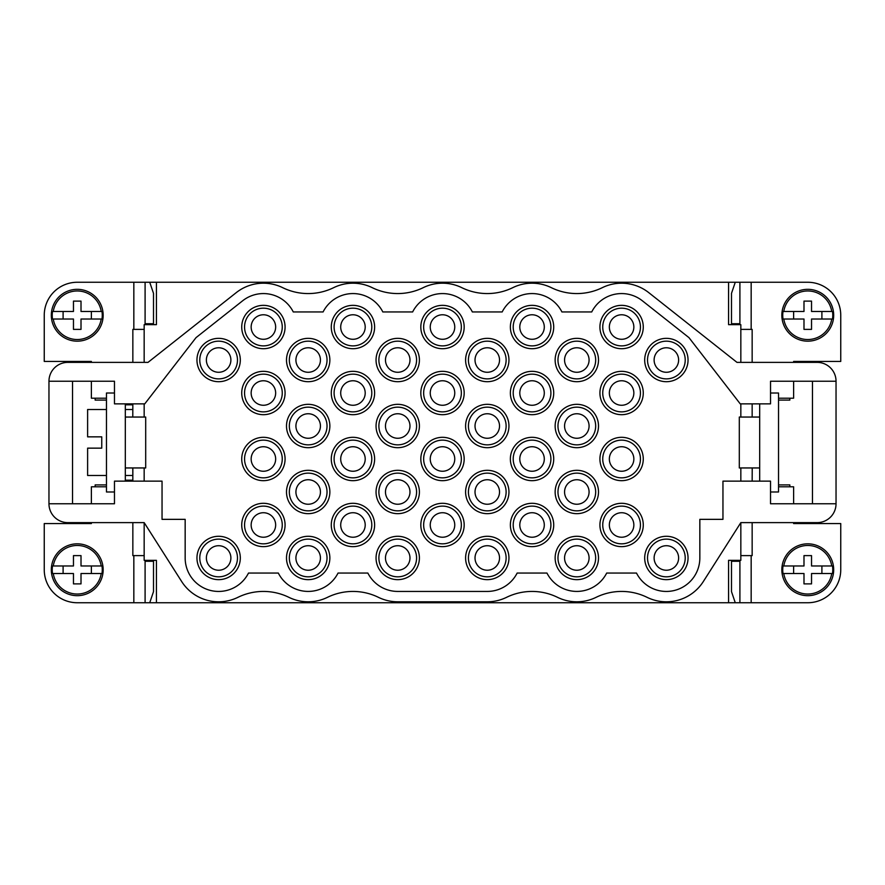 <?xml version="1.0" encoding="UTF-8"?>
<svg xmlns="http://www.w3.org/2000/svg" width="885" height="885" viewBox="0 0 885 885"><rect width="100%" height="100%" fill="white"/><g stroke="black" fill="none" stroke-linecap="round" stroke-linejoin="round"><path stroke-width="1.33" d="M740.833 362.374L740.833 324.673L728.576 324.673L728.576 282.26L807.762 282.26A32.988 32.988 0 0 1 840.75 315.248L840.75 361.434L793.624 361.434L793.624 362.374M144.166 362.374L144.166 324.673L156.424 324.673L156.424 282.26L728.576 282.26M487.27 601.8L397.73 601.8A43.83 43.83 0 0 1 378.481 597.353A58.023 58.023 0 0 0 327.472 597.331A43.83 43.83 0 0 1 288.941 597.353A58.023 58.023 0 0 0 237.921 597.331A43.83 43.83 0 0 1 181.657 581.511L144.166 522.626L67.813 522.626A18.85 18.85 0 0 1 48.963 503.764L114.475 503.764L114.475 481.141L162.043 481.141L162.043 519.351L185.164 519.351L185.164 557.97A33.464 33.464 0 0 0 248.508 573.049L278.31 573.049A33.464 33.464 0 0 0 338.048 573.049L367.85 573.049A33.464 33.464 0 0 0 397.73 591.434L487.27 591.434A33.464 33.464 0 0 0 517.15 573.049L546.952 573.049A33.464 33.464 0 0 0 606.69 573.049L636.492 573.049A33.464 33.464 0 0 0 699.836 557.97L699.836 519.351L722.957 519.351L722.957 481.141L770.525 481.141L770.525 503.764L836.037 503.764A18.85 18.85 0 0 1 817.187 522.626L740.833 522.626L703.343 581.511A43.83 43.83 0 0 1 647.079 597.331A58.023 58.023 0 0 0 596.059 597.353A43.83 43.83 0 0 1 557.528 597.331A58.023 58.023 0 0 0 506.519 597.353A43.83 43.83 0 0 1 487.27 601.8M48.963 381.236L114.475 381.236L114.475 403.859L144.764 403.859L196.027 337.639L242.656 300.778A33.464 33.464 0 0 1 293.278 311.951L323.08 311.951A33.464 33.464 0 0 1 382.829 311.951L412.631 311.951A33.464 33.464 0 0 1 472.369 311.951L502.171 311.951A33.464 33.464 0 0 1 561.92 311.951L591.722 311.951A33.464 33.464 0 0 1 642.344 300.778L688.972 337.639L740.236 403.859L770.525 403.859L770.525 381.236L836.037 381.236A18.85 18.85 0 0 0 817.187 362.374L736.984 362.374L648.771 292.647A43.83 43.83 0 0 0 602.331 287.658A58.023 58.023 0 0 1 551.311 287.658A43.83 43.83 0 0 0 512.78 287.658A58.023 58.023 0 0 1 461.771 287.658A43.83 43.83 0 0 0 423.229 287.658A58.023 58.023 0 0 1 372.22 287.658A43.83 43.83 0 0 0 333.689 287.658A58.023 58.023 0 0 1 282.669 287.658A43.83 43.83 0 0 0 236.229 292.647L148.016 362.374L67.813 362.374A18.85 18.85 0 0 0 48.963 381.236L48.963 503.764M241.727 327.03A21.683 21.683 0 0 1 263.409 305.347A21.683 21.683 0 0 1 285.081 327.03A21.683 21.683 0 0 1 263.409 348.712A21.683 21.683 0 0 1 241.727 327.03M419.401 491.983A21.683 21.683 0 0 1 397.73 513.665A21.683 21.683 0 0 1 376.048 491.983A21.683 21.683 0 0 1 397.73 470.311A21.683 21.683 0 0 1 419.401 491.983M599.919 327.03A21.683 21.683 0 0 0 621.591 348.712A21.683 21.683 0 0 0 643.273 327.03A21.683 21.683 0 0 0 621.591 305.347A21.683 21.683 0 0 0 599.919 327.03M465.599 491.983A21.683 21.683 0 0 0 487.27 513.665A21.683 21.683 0 0 0 508.952 491.983A21.683 21.683 0 0 0 487.27 470.311A21.683 21.683 0 0 0 465.599 491.983M464.183 524.982A21.683 21.683 0 0 1 442.5 546.653A21.683 21.683 0 0 1 420.817 524.982A21.683 21.683 0 0 1 442.5 503.299A21.683 21.683 0 0 1 464.183 524.982M241.727 524.982A21.683 21.683 0 0 1 263.409 503.299A21.683 21.683 0 0 1 285.081 524.982A21.683 21.683 0 0 1 263.409 546.653A21.683 21.683 0 0 1 241.727 524.982M374.632 458.994A21.683 21.683 0 0 1 352.949 480.677A21.683 21.683 0 0 1 331.278 458.994A21.683 21.683 0 0 1 352.949 437.312A21.683 21.683 0 0 1 374.632 458.994M688.043 360.018A21.683 21.683 0 0 0 666.372 338.347A21.683 21.683 0 0 0 644.689 360.018A21.683 21.683 0 0 0 666.372 381.701A21.683 21.683 0 0 0 688.043 360.018M286.497 557.97A21.683 21.683 0 0 1 308.179 536.288A21.683 21.683 0 0 1 329.862 557.97A21.683 21.683 0 0 1 308.179 579.653A21.683 21.683 0 0 1 286.497 557.97M508.952 557.97A21.683 21.683 0 0 0 487.27 536.288A21.683 21.683 0 0 0 465.599 557.97A21.683 21.683 0 0 0 487.27 579.653A21.683 21.683 0 0 0 508.952 557.97M420.817 393.017A21.683 21.683 0 0 1 442.5 371.335A21.683 21.683 0 0 1 464.183 393.017A21.683 21.683 0 0 1 442.5 414.689A21.683 21.683 0 0 1 420.817 393.017M331.278 327.03A21.683 21.683 0 0 1 352.949 305.347A21.683 21.683 0 0 1 374.632 327.03A21.683 21.683 0 0 1 352.949 348.712A21.683 21.683 0 0 1 331.278 327.03M643.273 458.994A21.683 21.683 0 0 0 621.591 437.312A21.683 21.683 0 0 0 599.919 458.994A21.683 21.683 0 0 0 621.591 480.677A21.683 21.683 0 0 0 643.273 458.994M510.368 393.017A21.683 21.683 0 0 0 532.051 414.689A21.683 21.683 0 0 0 553.722 393.017A21.683 21.683 0 0 0 532.051 371.335A21.683 21.683 0 0 0 510.368 393.017M644.689 557.97A21.683 21.683 0 0 0 666.372 579.653A21.683 21.683 0 0 0 688.043 557.97A21.683 21.683 0 0 0 666.372 536.288A21.683 21.683 0 0 0 644.689 557.97M420.817 458.994A21.683 21.683 0 0 1 442.5 437.312A21.683 21.683 0 0 1 464.183 458.994A21.683 21.683 0 0 1 442.5 480.677A21.683 21.683 0 0 1 420.817 458.994M285.081 458.994A21.683 21.683 0 0 1 263.409 480.677A21.683 21.683 0 0 1 241.727 458.994A21.683 21.683 0 0 1 263.409 437.312A21.683 21.683 0 0 1 285.081 458.994M376.048 360.018A21.683 21.683 0 0 1 397.73 338.347A21.683 21.683 0 0 1 419.401 360.018A21.683 21.683 0 0 1 397.73 381.701A21.683 21.683 0 0 1 376.048 360.018M508.952 426.006A21.683 21.683 0 0 0 487.27 404.323A21.683 21.683 0 0 0 465.599 426.006A21.683 21.683 0 0 0 487.27 447.688A21.683 21.683 0 0 0 508.952 426.006M286.497 491.983A21.683 21.683 0 0 1 308.179 470.311A21.683 21.683 0 0 1 329.862 491.983A21.683 21.683 0 0 1 308.179 513.665A21.683 21.683 0 0 1 286.497 491.983M598.503 557.97A21.683 21.683 0 0 0 576.821 536.288A21.683 21.683 0 0 0 555.138 557.97A21.683 21.683 0 0 0 576.821 579.653A21.683 21.683 0 0 0 598.503 557.97M598.503 360.018A21.683 21.683 0 0 0 576.821 338.347A21.683 21.683 0 0 0 555.138 360.018A21.683 21.683 0 0 0 576.821 381.701A21.683 21.683 0 0 0 598.503 360.018M331.278 524.982A21.683 21.683 0 0 1 352.949 503.299A21.683 21.683 0 0 1 374.632 524.982A21.683 21.683 0 0 1 352.949 546.653A21.683 21.683 0 0 1 331.278 524.982M555.138 491.983A21.683 21.683 0 0 0 576.821 513.665A21.683 21.683 0 0 0 598.503 491.983A21.683 21.683 0 0 0 576.821 470.311A21.683 21.683 0 0 0 555.138 491.983M196.957 557.97A21.683 21.683 0 0 1 218.628 536.288A21.683 21.683 0 0 1 240.311 557.97A21.683 21.683 0 0 1 218.628 579.653A21.683 21.683 0 0 1 196.957 557.97M465.599 360.018A21.683 21.683 0 0 0 487.27 381.701A21.683 21.683 0 0 0 508.952 360.018A21.683 21.683 0 0 0 487.27 338.347A21.683 21.683 0 0 0 465.599 360.018M286.497 426.006A21.683 21.683 0 0 1 308.179 404.323A21.683 21.683 0 0 1 329.862 426.006A21.683 21.683 0 0 1 308.179 447.688A21.683 21.683 0 0 1 286.497 426.006M285.081 393.017A21.683 21.683 0 0 1 263.409 414.689A21.683 21.683 0 0 1 241.727 393.017A21.683 21.683 0 0 1 263.409 371.335A21.683 21.683 0 0 1 285.081 393.017M553.722 524.982A21.683 21.683 0 0 0 532.051 503.299A21.683 21.683 0 0 0 510.368 524.982A21.683 21.683 0 0 0 532.051 546.653A21.683 21.683 0 0 0 553.722 524.982M553.722 458.994A21.683 21.683 0 0 0 532.051 437.312A21.683 21.683 0 0 0 510.368 458.994A21.683 21.683 0 0 0 532.051 480.677A21.683 21.683 0 0 0 553.722 458.994M598.503 426.006A21.683 21.683 0 0 0 576.821 404.323A21.683 21.683 0 0 0 555.138 426.006A21.683 21.683 0 0 0 576.821 447.688A21.683 21.683 0 0 0 598.503 426.006M510.368 327.03A21.683 21.683 0 0 0 532.051 348.712A21.683 21.683 0 0 0 553.722 327.03A21.683 21.683 0 0 0 532.051 305.347A21.683 21.683 0 0 0 510.368 327.03M464.183 327.03A21.683 21.683 0 0 1 442.5 348.712A21.683 21.683 0 0 1 420.817 327.03A21.683 21.683 0 0 1 442.5 305.347A21.683 21.683 0 0 1 464.183 327.03M374.632 393.017A21.683 21.683 0 0 1 352.949 414.689A21.683 21.683 0 0 1 331.278 393.017A21.683 21.683 0 0 1 352.949 371.335A21.683 21.683 0 0 1 374.632 393.017M599.919 524.982A21.683 21.683 0 0 0 621.591 546.653A21.683 21.683 0 0 0 643.273 524.982A21.683 21.683 0 0 0 621.591 503.299A21.683 21.683 0 0 0 599.919 524.982M419.401 426.006A21.683 21.683 0 0 1 397.73 447.688A21.683 21.683 0 0 1 376.048 426.006A21.683 21.683 0 0 1 397.73 404.323A21.683 21.683 0 0 1 419.401 426.006M599.919 393.017A21.683 21.683 0 0 0 621.591 414.689A21.683 21.683 0 0 0 643.273 393.017A21.683 21.683 0 0 0 621.591 371.335A21.683 21.683 0 0 0 599.919 393.017M240.311 360.018A21.683 21.683 0 0 1 218.628 381.701A21.683 21.683 0 0 1 196.957 360.018A21.683 21.683 0 0 1 218.628 338.347A21.683 21.683 0 0 1 240.311 360.018M329.862 360.018A21.683 21.683 0 0 1 308.179 381.701A21.683 21.683 0 0 1 286.497 360.018A21.683 21.683 0 0 1 308.179 338.347A21.683 21.683 0 0 1 329.862 360.018M376.048 557.97A21.683 21.683 0 0 1 397.73 536.288A21.683 21.683 0 0 1 419.401 557.97A21.683 21.683 0 0 1 397.73 579.653A21.683 21.683 0 0 1 376.048 557.97M740.833 403.859L740.833 417.045M740.833 467.955L740.833 481.141M144.166 403.859L144.166 417.045M144.166 467.955L144.166 481.141M740.833 522.626L740.833 560.327L728.576 560.327L728.576 602.74L156.424 602.74L156.424 560.327L144.166 560.327L144.166 522.626M145.195 560.327L145.195 561.267L153.503 561.267L153.503 591.656L149.731 602.74L77.238 602.74A32.988 32.988 0 0 1 44.25 569.752L44.25 523.566L91.376 523.566L91.376 522.626M144.166 555.614L132.85 555.614L132.85 522.626M73.466 573.524L73.466 583.89L81.011 583.89L81.011 573.524L101.222 573.524A24.271 24.271 0 0 1 53.266 573.524L73.466 573.524M63.1 565.98L63.1 573.524M106.465 486.805L91.376 486.805L91.376 503.764M53.266 573.524L52.514 573.524A25.012 25.012 0 0 1 52.514 565.98L73.466 565.98L73.466 555.614L81.011 555.614L81.011 565.98L101.974 565.98A25.012 25.012 0 0 1 101.974 573.524L101.222 573.524M132.783 467.955L132.85 481.141L132.85 480.201L125.316 480.201M132.85 403.859L132.783 417.045M789.851 486.805L789.851 484.914L778.534 484.914M53.266 565.98A24.271 24.271 0 0 1 101.222 565.98M91.376 573.524L91.376 565.98M728.576 602.74L751.166 602.74L751.166 555.614L740.833 555.614M156.424 602.74L149.731 602.74M752.15 403.859L752.15 417.034L752.15 403.859M156.424 282.26L133.834 282.26L133.834 329.386L144.166 329.386M77.238 595.671A25.919 25.919 0 0 1 51.319 569.752A25.919 25.919 0 0 1 77.238 543.832A25.919 25.919 0 0 1 103.158 569.752A25.919 25.919 0 0 1 77.238 595.671M770.525 491.983L778.534 491.983L778.534 393.017L770.525 393.017M759.684 403.859L759.684 481.141M532.051 471.251A12.257 12.257 0 0 1 519.794 458.994A12.257 12.257 0 0 1 532.051 446.737A12.257 12.257 0 0 1 544.297 458.994A12.257 12.257 0 0 1 532.051 471.251M442.5 380.76A12.257 12.257 0 0 0 430.243 393.017A12.257 12.257 0 0 0 442.5 405.264A12.257 12.257 0 0 0 454.757 393.017A12.257 12.257 0 0 0 442.5 380.76M836.037 381.236L836.037 503.764M812.474 503.764L812.474 381.236M114.475 393.017L106.465 393.017L106.465 491.983L114.475 491.983M783.778 573.524L803.989 573.524L803.989 583.89L811.534 583.89L811.534 573.524L831.734 573.524A24.271 24.271 0 0 1 783.778 573.524L783.026 573.524A25.012 25.012 0 0 1 783.026 565.98L783.778 565.98A24.271 24.271 0 0 1 831.734 565.98L832.486 565.98A25.012 25.012 0 0 1 832.486 573.524L831.734 573.524M793.624 522.626L793.624 523.566L840.75 523.566L840.75 569.752A32.988 32.988 0 0 1 807.762 602.74L751.166 602.74M807.762 543.832A25.919 25.919 0 0 1 833.681 569.752A25.919 25.919 0 0 1 807.762 595.671A25.919 25.919 0 0 1 781.842 569.752A25.919 25.919 0 0 1 807.762 543.832M831.734 565.98L811.534 565.98L811.534 555.614L803.989 555.614L803.989 565.98L783.778 565.98M793.624 565.98L793.624 573.524M735.269 602.74L731.497 591.656L731.497 561.267L739.805 561.267L739.805 560.327M821.899 573.524L821.899 565.98M752.15 522.626L752.15 555.614L751.166 555.614M125.316 481.141L125.316 403.859M752.15 481.141L752.217 467.955M789.851 398.195L789.851 400.086L778.534 400.086M778.534 486.805L793.624 486.805L793.624 503.764M778.534 398.195L793.624 398.195L793.624 381.236M740.833 329.386L752.15 329.386L752.15 362.374M833.681 315.248A25.919 25.919 0 0 1 807.762 341.167A25.919 25.919 0 0 1 781.842 315.248A25.919 25.919 0 0 1 807.762 289.329A25.919 25.919 0 0 1 833.681 315.248M832.774 315.248A25.012 25.012 0 0 1 832.486 319.02L831.734 319.02A24.271 24.271 0 0 1 783.778 319.02L783.026 319.02A25.012 25.012 0 0 1 783.026 311.476L803.989 311.476L803.989 301.11L811.534 301.11L811.534 311.476L832.486 311.476A25.012 25.012 0 0 1 832.774 315.248M793.624 311.476L793.624 319.02M783.778 319.02L803.989 319.02L803.989 329.386L811.534 329.386L811.534 319.02L831.734 319.02M821.899 319.02L821.899 311.476M783.778 311.476A24.271 24.271 0 0 1 831.734 311.476M739.805 324.673L739.805 323.733L731.497 323.733L731.497 293.344L735.269 282.26M666.372 347.772A12.257 12.257 0 0 1 678.618 360.018A12.257 12.257 0 0 1 666.372 372.275A12.257 12.257 0 0 1 654.115 360.018A12.257 12.257 0 0 1 666.372 347.772M532.051 339.287A12.257 12.257 0 0 1 519.794 327.03A12.257 12.257 0 0 1 532.051 314.772A12.257 12.257 0 0 1 544.297 327.03A12.257 12.257 0 0 1 532.051 339.287M230.885 557.97A12.257 12.257 0 0 0 218.628 545.713A12.257 12.257 0 0 0 206.382 557.97A12.257 12.257 0 0 0 218.628 570.228A12.257 12.257 0 0 0 230.885 557.97M340.703 327.03A12.257 12.257 0 0 0 352.949 339.287A12.257 12.257 0 0 0 365.206 327.03A12.257 12.257 0 0 0 352.949 314.772A12.257 12.257 0 0 0 340.703 327.03M340.703 458.994A12.257 12.257 0 0 0 352.949 471.251A12.257 12.257 0 0 0 365.206 458.994A12.257 12.257 0 0 0 352.949 446.737A12.257 12.257 0 0 0 340.703 458.994M487.27 347.772A12.257 12.257 0 0 1 499.527 360.018A12.257 12.257 0 0 1 487.27 372.275A12.257 12.257 0 0 1 475.024 360.018A12.257 12.257 0 0 1 487.27 347.772M95.149 398.195L95.149 400.086L106.465 400.086M95.149 486.805L95.149 484.914L106.465 484.914M759.684 417.045L739.307 417.045L739.307 467.955L759.684 467.955M91.376 362.374L91.376 361.434L44.25 361.434L44.25 315.248A32.988 32.988 0 0 1 77.238 282.26L133.834 282.26M53.266 319.02L73.466 319.02L73.466 329.386L81.011 329.386L81.011 319.02L101.222 319.02A24.271 24.271 0 0 1 53.266 319.02L52.514 319.02A25.012 25.012 0 0 1 52.514 311.476L53.266 311.476A24.271 24.271 0 0 1 101.222 311.476L101.974 311.476A25.012 25.012 0 0 1 101.974 319.02L101.222 319.02M72.526 503.764L72.526 381.236M53.266 311.476L73.466 311.476L73.466 301.11L81.011 301.11L81.011 311.476L101.222 311.476M125.316 475.488L132.85 475.488L132.85 467.966M125.316 409.512L132.85 409.512M106.465 475.488L87.615 475.488L87.615 448.153L101.753 448.153L101.753 436.847L87.615 436.847L87.615 409.512L106.465 409.512M101.753 448.153L101.753 436.847M125.316 404.799L132.85 404.799M125.316 467.955L145.693 467.955L145.693 417.045L125.316 417.045M106.465 398.195L91.376 398.195L91.376 381.236M149.731 282.26L153.503 293.344L153.503 323.733L145.195 323.733L145.195 324.673M132.85 362.374L132.85 329.386L133.834 329.386M77.238 289.329A25.919 25.919 0 0 1 103.158 315.248A25.919 25.919 0 0 1 77.238 341.167A25.919 25.919 0 0 1 51.319 315.248A25.919 25.919 0 0 1 77.238 289.329M63.1 311.476L63.1 319.02M91.376 319.02L91.376 311.476M557.97 557.97A18.85 18.85 0 0 0 576.821 576.821A18.85 18.85 0 0 0 595.671 557.97A18.85 18.85 0 0 0 576.821 539.12A18.85 18.85 0 0 0 557.97 557.97M576.821 545.713A12.257 12.257 0 0 1 589.078 557.97A12.257 12.257 0 0 1 576.821 570.228A12.257 12.257 0 0 1 564.564 557.97A12.257 12.257 0 0 1 576.821 545.713M371.8 327.03A18.85 18.85 0 0 1 352.949 345.88A18.85 18.85 0 0 1 334.099 327.03A18.85 18.85 0 0 1 352.949 308.179A18.85 18.85 0 0 1 371.8 327.03M602.74 524.982A18.85 18.85 0 0 0 621.591 543.832A18.85 18.85 0 0 0 640.441 524.982A18.85 18.85 0 0 0 621.591 506.12A18.85 18.85 0 0 0 602.74 524.982M397.73 504.24A12.257 12.257 0 0 0 409.976 491.983A12.257 12.257 0 0 0 397.73 479.736A12.257 12.257 0 0 0 385.473 491.983A12.257 12.257 0 0 0 397.73 504.24M334.099 458.994A18.85 18.85 0 0 1 352.949 440.144A18.85 18.85 0 0 1 371.8 458.994A18.85 18.85 0 0 1 352.949 477.845A18.85 18.85 0 0 1 334.099 458.994M263.409 446.737A12.257 12.257 0 0 0 251.152 458.994A12.257 12.257 0 0 0 263.409 471.251A12.257 12.257 0 0 0 275.655 458.994A12.257 12.257 0 0 0 263.409 446.737M550.901 458.994A18.85 18.85 0 0 0 532.051 440.144A18.85 18.85 0 0 0 513.2 458.994A18.85 18.85 0 0 0 532.051 477.845A18.85 18.85 0 0 0 550.901 458.994M352.949 380.76A12.257 12.257 0 0 0 340.703 393.017A12.257 12.257 0 0 0 352.949 405.264A12.257 12.257 0 0 0 365.206 393.017A12.257 12.257 0 0 0 352.949 380.76M621.591 471.251A12.257 12.257 0 0 1 609.345 458.994A12.257 12.257 0 0 1 621.591 446.737A12.257 12.257 0 0 1 633.848 458.994A12.257 12.257 0 0 1 621.591 471.251M621.591 537.228A12.257 12.257 0 0 1 609.345 524.982A12.257 12.257 0 0 1 621.591 512.725A12.257 12.257 0 0 1 633.848 524.982A12.257 12.257 0 0 1 621.591 537.228M378.88 491.983A18.85 18.85 0 0 1 397.73 473.132A18.85 18.85 0 0 1 416.581 491.983A18.85 18.85 0 0 1 397.73 510.844A18.85 18.85 0 0 1 378.88 491.983M340.703 524.982A12.257 12.257 0 0 0 352.949 537.228A12.257 12.257 0 0 0 365.206 524.982A12.257 12.257 0 0 0 352.949 512.725A12.257 12.257 0 0 0 340.703 524.982M442.5 512.725A12.257 12.257 0 0 0 430.243 524.982A12.257 12.257 0 0 0 442.5 537.228A12.257 12.257 0 0 0 454.757 524.982A12.257 12.257 0 0 0 442.5 512.725M602.74 393.017A18.85 18.85 0 0 0 621.591 411.868A18.85 18.85 0 0 0 640.441 393.017A18.85 18.85 0 0 0 621.591 374.156A18.85 18.85 0 0 0 602.74 393.017M487.27 407.155A18.85 18.85 0 0 0 468.419 426.006A18.85 18.85 0 0 0 487.27 444.856A18.85 18.85 0 0 0 506.12 426.006A18.85 18.85 0 0 0 487.27 407.155M595.671 360.018A18.85 18.85 0 0 0 576.821 341.167A18.85 18.85 0 0 0 557.97 360.018A18.85 18.85 0 0 0 576.821 378.88A18.85 18.85 0 0 0 595.671 360.018M576.821 372.275A12.257 12.257 0 0 1 564.564 360.018A12.257 12.257 0 0 1 576.821 347.772A12.257 12.257 0 0 1 589.078 360.018A12.257 12.257 0 0 1 576.821 372.275M640.441 458.994A18.85 18.85 0 0 0 621.591 440.144A18.85 18.85 0 0 0 602.74 458.994A18.85 18.85 0 0 0 621.591 477.845A18.85 18.85 0 0 0 640.441 458.994M244.559 327.03A18.85 18.85 0 0 1 263.409 308.179A18.85 18.85 0 0 1 282.26 327.03A18.85 18.85 0 0 1 263.409 345.88A18.85 18.85 0 0 1 244.559 327.03M289.329 491.983A18.85 18.85 0 0 1 308.179 473.132A18.85 18.85 0 0 1 327.03 491.983A18.85 18.85 0 0 1 308.179 510.844A18.85 18.85 0 0 1 289.329 491.983M461.351 458.994A18.85 18.85 0 0 1 442.5 477.845A18.85 18.85 0 0 1 423.649 458.994A18.85 18.85 0 0 1 442.5 440.144A18.85 18.85 0 0 1 461.351 458.994M442.5 446.737A12.257 12.257 0 0 0 430.243 458.994A12.257 12.257 0 0 0 442.5 471.251A12.257 12.257 0 0 0 454.757 458.994A12.257 12.257 0 0 0 442.5 446.737M621.591 339.287A12.257 12.257 0 0 1 609.345 327.03A12.257 12.257 0 0 1 621.591 314.772A12.257 12.257 0 0 1 633.848 327.03A12.257 12.257 0 0 1 621.591 339.287M327.03 360.018A18.85 18.85 0 0 1 308.179 378.88A18.85 18.85 0 0 1 289.329 360.018A18.85 18.85 0 0 1 308.179 341.167A18.85 18.85 0 0 1 327.03 360.018M416.581 426.006A18.85 18.85 0 0 1 397.73 444.856A18.85 18.85 0 0 1 378.88 426.006A18.85 18.85 0 0 1 397.73 407.155A18.85 18.85 0 0 1 416.581 426.006M397.73 438.263A12.257 12.257 0 0 0 409.976 426.006A12.257 12.257 0 0 0 397.73 413.749A12.257 12.257 0 0 0 385.473 426.006A12.257 12.257 0 0 0 397.73 438.263M666.372 545.713A12.257 12.257 0 0 1 678.618 557.97A12.257 12.257 0 0 1 666.372 570.228A12.257 12.257 0 0 1 654.115 557.97A12.257 12.257 0 0 1 666.372 545.713M685.222 557.97A18.85 18.85 0 0 0 666.372 539.12A18.85 18.85 0 0 0 647.521 557.97A18.85 18.85 0 0 0 666.372 576.821A18.85 18.85 0 0 0 685.222 557.97M595.671 426.006A18.85 18.85 0 0 0 576.821 407.155A18.85 18.85 0 0 0 557.97 426.006A18.85 18.85 0 0 0 576.821 444.856A18.85 18.85 0 0 0 595.671 426.006M576.821 438.263A12.257 12.257 0 0 1 564.564 426.006A12.257 12.257 0 0 1 576.821 413.749A12.257 12.257 0 0 1 589.078 426.006A12.257 12.257 0 0 1 576.821 438.263M461.351 327.03A18.85 18.85 0 0 1 442.5 345.88A18.85 18.85 0 0 1 423.649 327.03A18.85 18.85 0 0 1 442.5 308.179A18.85 18.85 0 0 1 461.351 327.03M550.901 327.03A18.85 18.85 0 0 0 532.051 308.179A18.85 18.85 0 0 0 513.2 327.03A18.85 18.85 0 0 0 532.051 345.88A18.85 18.85 0 0 0 550.901 327.03M506.12 557.97A18.85 18.85 0 0 0 487.27 539.12A18.85 18.85 0 0 0 468.419 557.97A18.85 18.85 0 0 0 487.27 576.821A18.85 18.85 0 0 0 506.12 557.97M487.27 545.713A12.257 12.257 0 0 1 499.527 557.97A12.257 12.257 0 0 1 487.27 570.228A12.257 12.257 0 0 1 475.024 557.97A12.257 12.257 0 0 1 487.27 545.713M308.179 479.736A12.257 12.257 0 0 0 295.922 491.983A12.257 12.257 0 0 0 308.179 504.24A12.257 12.257 0 0 0 320.436 491.983A12.257 12.257 0 0 0 308.179 479.736M308.179 372.275A12.257 12.257 0 0 0 320.436 360.018A12.257 12.257 0 0 0 308.179 347.772A12.257 12.257 0 0 0 295.922 360.018A12.257 12.257 0 0 0 308.179 372.275M334.099 524.982A18.85 18.85 0 0 1 352.949 506.12A18.85 18.85 0 0 1 371.8 524.982A18.85 18.85 0 0 1 352.949 543.832A18.85 18.85 0 0 1 334.099 524.982M506.12 360.018A18.85 18.85 0 0 0 487.27 341.167A18.85 18.85 0 0 0 468.419 360.018A18.85 18.85 0 0 0 487.27 378.88A18.85 18.85 0 0 0 506.12 360.018M442.5 314.772A12.257 12.257 0 0 0 430.243 327.03A12.257 12.257 0 0 0 442.5 339.287A12.257 12.257 0 0 0 454.757 327.03A12.257 12.257 0 0 0 442.5 314.772M289.329 426.006A18.85 18.85 0 0 1 308.179 407.155A18.85 18.85 0 0 1 327.03 426.006A18.85 18.85 0 0 1 308.179 444.856A18.85 18.85 0 0 1 289.329 426.006M244.559 524.982A18.85 18.85 0 0 1 263.409 506.12A18.85 18.85 0 0 1 282.26 524.982A18.85 18.85 0 0 1 263.409 543.832A18.85 18.85 0 0 1 244.559 524.982M263.409 512.725A12.257 12.257 0 0 0 251.152 524.982A12.257 12.257 0 0 0 263.409 537.228A12.257 12.257 0 0 0 275.655 524.982A12.257 12.257 0 0 0 263.409 512.725M576.821 479.736A12.257 12.257 0 0 1 589.078 491.983A12.257 12.257 0 0 1 576.821 504.24A12.257 12.257 0 0 1 564.564 491.983A12.257 12.257 0 0 1 576.821 479.736M621.591 380.76A12.257 12.257 0 0 1 633.848 393.017A12.257 12.257 0 0 1 621.591 405.264A12.257 12.257 0 0 1 609.345 393.017A12.257 12.257 0 0 1 621.591 380.76M308.179 438.263A12.257 12.257 0 0 0 320.436 426.006A12.257 12.257 0 0 0 308.179 413.749A12.257 12.257 0 0 0 295.922 426.006A12.257 12.257 0 0 0 308.179 438.263M397.73 372.275A12.257 12.257 0 0 0 409.976 360.018A12.257 12.257 0 0 0 397.73 347.772A12.257 12.257 0 0 0 385.473 360.018A12.257 12.257 0 0 0 397.73 372.275M327.03 557.97A18.85 18.85 0 0 1 308.179 576.821A18.85 18.85 0 0 1 289.329 557.97A18.85 18.85 0 0 1 308.179 539.12A18.85 18.85 0 0 1 327.03 557.97M308.179 545.713A12.257 12.257 0 0 0 295.922 557.97A12.257 12.257 0 0 0 308.179 570.228A12.257 12.257 0 0 0 320.436 557.97A12.257 12.257 0 0 0 308.179 545.713M416.581 360.018A18.85 18.85 0 0 1 397.73 378.88A18.85 18.85 0 0 1 378.88 360.018A18.85 18.85 0 0 1 397.73 341.167A18.85 18.85 0 0 1 416.581 360.018M263.409 314.772A12.257 12.257 0 0 0 251.152 327.03A12.257 12.257 0 0 0 263.409 339.287A12.257 12.257 0 0 0 275.655 327.03A12.257 12.257 0 0 0 263.409 314.772M199.778 360.018A18.85 18.85 0 0 1 218.628 341.167A18.85 18.85 0 0 1 237.479 360.018A18.85 18.85 0 0 1 218.628 378.88A18.85 18.85 0 0 1 199.778 360.018M218.628 347.772A12.257 12.257 0 0 0 206.382 360.018A12.257 12.257 0 0 0 218.628 372.275A12.257 12.257 0 0 0 230.885 360.018A12.257 12.257 0 0 0 218.628 347.772M461.351 393.017A18.85 18.85 0 0 1 442.5 411.868A18.85 18.85 0 0 1 423.649 393.017A18.85 18.85 0 0 1 442.5 374.156A18.85 18.85 0 0 1 461.351 393.017M199.778 557.97A18.85 18.85 0 0 1 218.628 539.12A18.85 18.85 0 0 1 237.479 557.97A18.85 18.85 0 0 1 218.628 576.821A18.85 18.85 0 0 1 199.778 557.97M513.2 393.017A18.85 18.85 0 0 0 532.051 411.868A18.85 18.85 0 0 0 550.901 393.017A18.85 18.85 0 0 0 532.051 374.156A18.85 18.85 0 0 0 513.2 393.017M532.051 380.76A12.257 12.257 0 0 1 544.297 393.017A12.257 12.257 0 0 1 532.051 405.264A12.257 12.257 0 0 1 519.794 393.017A12.257 12.257 0 0 1 532.051 380.76M378.88 557.97A18.85 18.85 0 0 1 397.73 539.12A18.85 18.85 0 0 1 416.581 557.97A18.85 18.85 0 0 1 397.73 576.821A18.85 18.85 0 0 1 378.88 557.97M397.73 570.228A12.257 12.257 0 0 0 409.976 557.97A12.257 12.257 0 0 0 397.73 545.713A12.257 12.257 0 0 0 385.473 557.97A12.257 12.257 0 0 0 397.73 570.228M487.27 413.749A12.257 12.257 0 0 1 499.527 426.006A12.257 12.257 0 0 1 487.27 438.263A12.257 12.257 0 0 1 475.024 426.006A12.257 12.257 0 0 1 487.27 413.749M602.74 327.03A18.85 18.85 0 0 0 621.591 345.88A18.85 18.85 0 0 0 640.441 327.03A18.85 18.85 0 0 0 621.591 308.179A18.85 18.85 0 0 0 602.74 327.03M506.12 491.983A18.85 18.85 0 0 0 487.27 473.132A18.85 18.85 0 0 0 468.419 491.983A18.85 18.85 0 0 0 487.27 510.844A18.85 18.85 0 0 0 506.12 491.983M487.27 479.736A12.257 12.257 0 0 1 499.527 491.983A12.257 12.257 0 0 1 487.27 504.24A12.257 12.257 0 0 1 475.024 491.983A12.257 12.257 0 0 1 487.27 479.736M532.051 537.228A12.257 12.257 0 0 1 519.794 524.982A12.257 12.257 0 0 1 532.051 512.725A12.257 12.257 0 0 1 544.297 524.982A12.257 12.257 0 0 1 532.051 537.228M263.409 380.76A12.257 12.257 0 0 0 251.152 393.017A12.257 12.257 0 0 0 263.409 405.264A12.257 12.257 0 0 0 275.655 393.017A12.257 12.257 0 0 0 263.409 380.76M334.099 393.017A18.85 18.85 0 0 1 352.949 374.156A18.85 18.85 0 0 1 371.8 393.017A18.85 18.85 0 0 1 352.949 411.868A18.85 18.85 0 0 1 334.099 393.017M532.051 506.12A18.85 18.85 0 0 0 513.2 524.982A18.85 18.85 0 0 0 532.051 543.832A18.85 18.85 0 0 0 550.901 524.982A18.85 18.85 0 0 0 532.051 506.12M282.26 393.017A18.85 18.85 0 0 1 263.409 411.868A18.85 18.85 0 0 1 244.559 393.017A18.85 18.85 0 0 1 263.409 374.156A18.85 18.85 0 0 1 282.26 393.017M647.521 360.018A18.85 18.85 0 0 0 666.372 378.88A18.85 18.85 0 0 0 685.222 360.018A18.85 18.85 0 0 0 666.372 341.167A18.85 18.85 0 0 0 647.521 360.018M282.26 458.994A18.85 18.85 0 0 1 263.409 477.845A18.85 18.85 0 0 1 244.559 458.994A18.85 18.85 0 0 1 263.409 440.144A18.85 18.85 0 0 1 282.26 458.994M557.97 491.983A18.85 18.85 0 0 0 576.821 510.844A18.85 18.85 0 0 0 595.671 491.983A18.85 18.85 0 0 0 576.821 473.132A18.85 18.85 0 0 0 557.97 491.983M423.649 524.982A18.85 18.85 0 0 1 442.5 506.12A18.85 18.85 0 0 1 461.351 524.982A18.85 18.85 0 0 1 442.5 543.832A18.85 18.85 0 0 1 423.649 524.982M133.834 555.614L133.834 602.74M145.096 560.327L145.096 602.74M739.904 602.74L739.904 560.327M751.166 329.386L751.166 282.26M739.904 324.673L739.904 282.26M145.096 282.26L145.096 324.673"/></g></svg>
